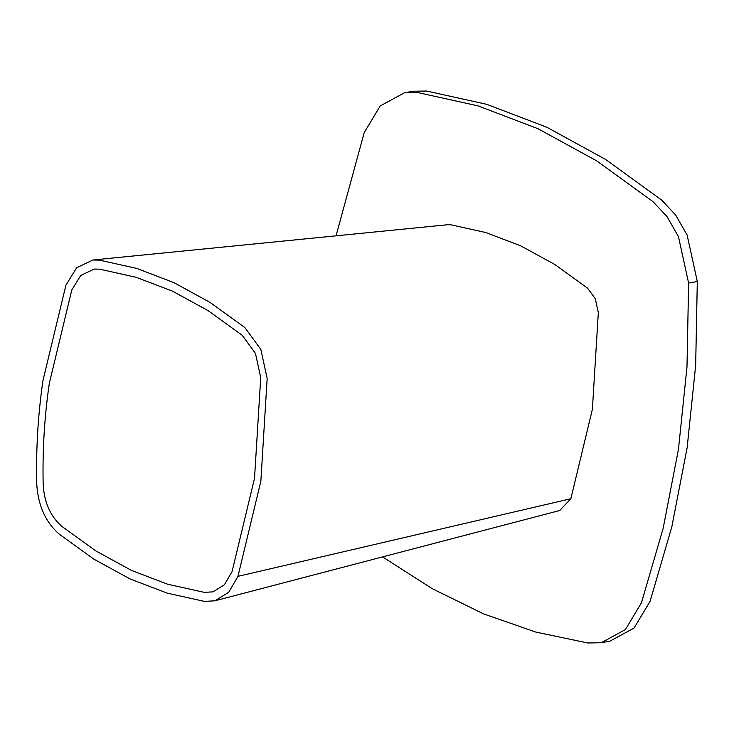 <?xml version="1.0" encoding="UTF-8"?>
<svg xmlns="http://www.w3.org/2000/svg" width="734" height="734" viewBox="0 0 734 734"><rect width="100%" height="100%" fill="white"/><g stroke="black" fill="none" stroke-linecap="round" stroke-linejoin="round"><path stroke-width="1.1" d="M336.044 235.825L364.202 132.661L380.203 105.953L404.379 92.814L417.866 92.585L478.073 105.88L538.095 128.771L596.751 160.902L652.911 201.575L666.949 216.512L678.445 236.587L688.62 283.076L686.987 366.917L678.464 449.226L663.141 528.388L641.397 602.898L625.396 629.607L601.219 642.745L587.732 642.975L535.655 632.029L483.587 613.881L432.308 588.714L382.57 556.904M404.379 92.814L413.058 91.255L426.546 91.025L486.752 104.32L546.775 127.211L605.431 159.351L661.6 200.015L675.629 214.952L687.125 235.036L697.3 281.517L695.667 365.358L687.143 447.667L671.821 526.829L650.076 601.339L634.075 628.047L609.899 641.186L601.219 642.745M92.998 259.992L447.768 224.714L450.859 224.787L485.89 232.559L520.801 245.881L554.922 264.561L587.604 288.187L595.283 298.701L598.329 312.684L592.384 409.315L570.859 498.725L559.758 510.497L214.869 600.816L228.769 592.219L237.954 576.355L260.845 481.256L267.167 378.478L260.827 349.43L244.872 327.566L210.107 302.445L173.82 282.581L136.689 268.405L99.439 260.139L92.998 259.992L76.712 267.681L65.922 285.168L43.022 380.267C38.104 413.673 35.994 447.942 36.7 483.045C37.801 504.744 45.233 521.718 59.004 533.957L93.759 559.079L130.056 578.952L167.187 593.127L204.437 601.394L214.869 600.816M49.352 383.194C44.517 415.958 42.453 449.547 43.15 483.972C44.058 501.983 50.233 516.075 61.665 526.232L95.741 550.867L131.322 570.346L167.728 584.246L204.254 592.347L212.915 591.87L224.448 584.732L232.072 571.566L254.524 478.329L260.726 377.56L255.46 353.449L242.211 335.291L208.126 310.656L172.545 291.178L136.139 277.287L99.622 269.176L94.282 269.057L80.758 275.443L71.794 289.958L49.352 383.194M688.62 283.076L697.3 281.517M237.954 576.355L570.859 498.725"/></g></svg>
